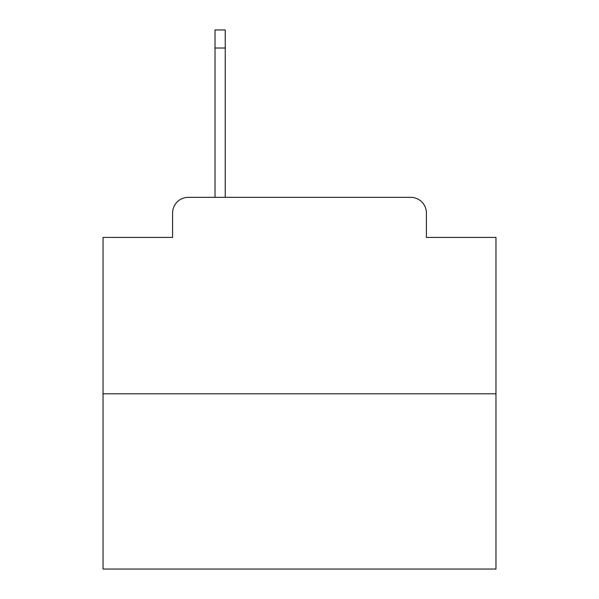 <?xml version="1.0" encoding="UTF-8"?>
<svg xmlns="http://www.w3.org/2000/svg" width="599" height="599" viewBox="0 0 599 599"><rect width="100%" height="100%" fill="white"/><g stroke="black" fill="none" stroke-linecap="round" stroke-linejoin="round"><path stroke-width="0.9" d="M172.587 213.057L172.587 237.414L172.587 213.057A15.716 15.716 0 0 1 188.303 197.341L215.019 197.341L215.019 29.95L225.239 29.95L225.239 48.025L215.019 48.025M495.965 393.805L103.035 393.805L103.035 569.05L495.965 569.05L495.965 237.414L426.413 237.414L426.413 213.057A15.716 15.716 0 0 0 410.697 197.341L188.303 197.341M103.035 393.805L103.035 237.414L172.587 237.414M225.239 48.025L225.239 197.341L238.2 197.341M360.8 197.341L410.697 197.341M426.413 237.414L426.413 213.057"/></g></svg>

